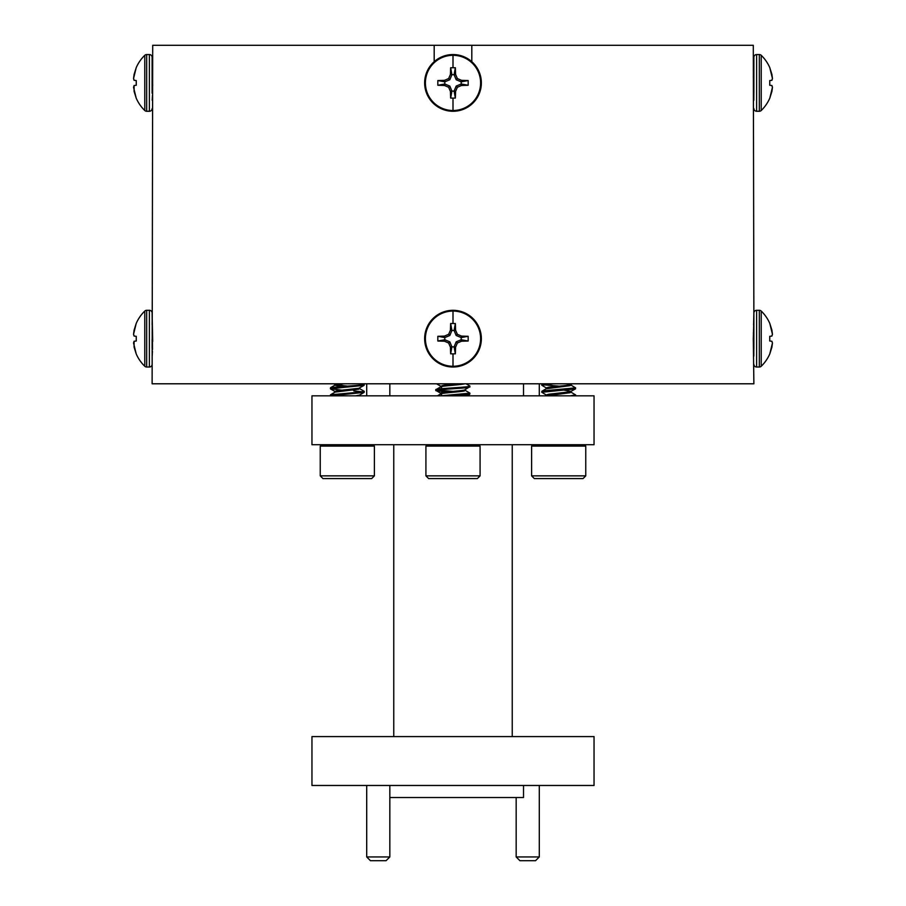 <?xml version="1.0" encoding="UTF-8"?>
<svg xmlns="http://www.w3.org/2000/svg" width="906" height="906" viewBox="0 0 906 906"><rect width="100%" height="100%" fill="white"/><g stroke="black" fill="none" stroke-linecap="round" stroke-linejoin="round"><path stroke-width="1.36" d="M453 367.021A28.358 28.358 0 0 1 424.642 338.663A28.358 28.358 0 0 1 453 310.305A28.358 28.358 0 0 1 481.358 338.663A28.358 28.358 0 0 1 453 367.021A28.358 28.358 0 0 0 481.358 338.663A28.358 28.358 0 0 0 453 310.305M453 366.262A27.599 27.599 0 0 1 425.401 338.663A27.599 27.599 0 0 1 453 311.064A27.599 27.599 0 0 1 480.599 338.663A27.599 27.599 0 0 1 453 366.262L453 353.861L450.644 353.827L450.418 347.145L448.64 343.023L444.518 341.245L437.836 341.018L437.836 336.307L444.518 336.081L448.64 334.303L450.418 330.18L450.644 323.499L455.356 323.499L455.582 330.18L457.36 334.303L461.482 336.081L468.164 336.307L468.164 341.018L461.482 341.245L457.36 343.023L455.582 347.145L455.356 353.827L453 353.861M450.644 323.499L451.913 330.452L454.087 330.452L455.356 323.499M448.64 334.303L449.829 335.492L451.913 330.475L450.418 330.18M444.518 336.081L444.812 337.576L449.829 335.492M437.836 341.018L444.789 339.75L444.812 337.576L437.836 336.307M448.64 343.023L449.829 341.834L444.812 339.75L444.518 341.245M450.418 347.145L451.913 346.851L449.829 341.834M450.644 353.827L451.913 346.851M455.356 353.827L454.087 346.873L451.913 346.873M455.582 347.145L454.087 346.873M457.36 343.023L456.171 341.834L454.087 346.851M461.482 341.245L461.188 339.75L456.171 341.834M468.164 336.307L461.211 337.576L461.188 339.75L468.164 341.018M457.36 334.303L456.171 335.492L461.188 337.576L461.482 336.081M455.582 330.18L454.087 330.475L456.171 335.492M453 111.268A28.358 28.358 0 0 1 424.642 82.91A28.358 28.358 0 0 1 453 54.553A28.358 28.358 0 0 1 481.358 82.91A28.358 28.358 0 0 1 453 111.268A28.358 28.358 0 0 0 481.358 82.91A28.358 28.358 0 0 0 453 54.553M453 110.509A27.599 27.599 0 0 1 425.401 82.91A27.599 27.599 0 0 1 453 55.311A27.599 27.599 0 0 1 480.599 82.91A27.599 27.599 0 0 1 453 110.509L453 98.108L450.644 98.075L450.418 91.393L448.64 87.27L444.518 85.492L437.836 85.266L437.836 80.555L444.518 80.328L448.64 78.55L450.418 74.428L450.644 67.746L455.356 67.746L455.582 74.428L457.36 78.55L461.482 80.328L468.164 80.555L468.164 85.266L461.482 85.492L457.36 87.27L455.582 91.393L455.356 98.075L453 98.108M450.644 67.746L451.913 74.7L454.087 74.7L455.356 67.746M450.418 74.428L451.913 74.7M448.64 78.55L449.829 79.739L451.913 74.722M444.518 80.328L444.812 81.823L449.829 79.739M437.836 85.266L444.789 83.998L444.812 81.823L437.836 80.555M448.64 87.27L449.829 86.081L444.812 83.998L444.518 85.492M450.418 91.393L451.913 91.098L449.829 86.081M455.356 98.075L454.087 91.121L451.913 91.098L450.644 98.075M457.36 87.27L456.171 86.081L454.087 91.098L455.582 91.393M461.482 85.492L461.188 83.998L456.171 86.081M468.164 80.555L461.211 81.823L461.188 83.998L468.164 85.266M457.36 78.55L456.171 79.739L461.188 81.823L461.482 80.328M455.582 74.428L454.087 74.722L456.171 79.739M152.695 341.471L152.117 313.034L152.502 349.478M152.117 364.303A2.729 2.729 0 0 1 149.388 367.021L146.67 367.021A2.729 2.729 0 0 1 144.779 366.262L144.779 311.064A38.324 38.324 0 0 0 136.194 323.465L133.544 334.303L134.088 336.081L136.251 336.307L136.251 341.018L134.088 341.245L133.544 343.023L136.194 353.861A38.324 38.324 0 0 0 144.779 366.262M152.117 313.034A2.729 2.729 0 0 0 149.388 310.305L149.388 367.021M149.388 310.305L146.67 310.305A2.729 2.729 0 0 0 144.779 311.064M152.117 339.354L152.117 348.414M136.194 353.861L134.088 347.145L134.088 341.245M136.251 341.018L136.251 336.307M134.247 336.092L133.544 334.303L134.088 330.18L136.194 323.465M753.883 348.719L753.883 313.034A2.729 2.729 0 0 1 756.612 310.305L759.33 310.305A2.729 2.729 0 0 1 761.221 311.064A38.324 38.324 0 0 1 769.806 323.465L771.912 330.18L772.456 334.303L771.753 336.092M753.883 364.303A2.729 2.729 0 0 0 756.612 367.021L756.612 310.305M756.612 367.021L759.33 367.021A2.729 2.729 0 0 0 761.221 366.262L761.221 311.064M769.749 336.307L769.749 341.018L769.749 336.307L771.912 336.081L772.456 334.303L769.806 323.465M771.753 341.234L772.456 343.023L771.912 347.145L769.806 353.861A38.324 38.324 0 0 1 761.221 366.262M753.883 324.79L753.883 335.594L753.35 332.955M753.803 356.103L753.883 335.594L753.452 348.164M753.883 313.034L753.599 325.073M769.806 353.861L772.456 343.023L771.912 341.245L769.749 341.018L771.912 341.245M152.695 85.719L152.117 57.282L152.117 93.035M152.117 108.55A2.729 2.729 0 0 1 149.388 111.268L146.67 111.268A2.729 2.729 0 0 1 144.779 110.509L144.779 55.311A38.324 38.324 0 0 0 136.194 67.712L133.544 78.55L134.088 80.328L136.251 80.555L136.251 85.266L134.088 85.492L133.544 87.27L136.194 98.108A38.324 38.324 0 0 0 144.779 110.509M152.117 57.282A2.729 2.729 0 0 0 149.388 54.553L149.388 111.268M149.388 54.553L146.67 54.553A2.729 2.729 0 0 0 144.779 55.311M152.117 83.601L152.117 92.661M136.194 98.108L134.088 91.393L134.088 85.492M136.251 85.266L136.251 80.555M134.247 80.34L133.544 78.55L134.088 74.428L136.194 67.712M753.883 92.967L753.883 57.282A2.729 2.729 0 0 1 756.612 54.553L759.33 54.553A2.729 2.729 0 0 1 761.221 55.311A38.324 38.324 0 0 1 769.806 67.712L771.912 74.428L772.456 78.55L771.753 80.34M753.883 108.55A2.729 2.729 0 0 0 756.612 111.268L756.612 54.553M756.612 111.268L759.33 111.268A2.729 2.729 0 0 0 761.221 110.509L761.221 55.311M769.749 80.555L769.749 85.266L769.749 80.555L771.912 80.328L772.456 78.55L769.806 67.712M771.753 85.481L772.456 87.27L771.912 91.393L769.806 98.108A38.324 38.324 0 0 1 761.221 110.509M753.883 69.037L753.883 79.841L753.294 76.965M753.883 83.601L753.452 92.412M753.86 92.661L753.803 100.351M753.883 57.282L753.294 69.841M769.806 98.108L772.456 87.27L771.912 85.492L769.749 85.266L771.912 85.492M336.353 383.793L334.971 384.348L334.971 385.141M335.888 384.778L347.315 386.092M341.789 386.477L334.971 385.231L343.634 383.793M341.822 390.158L330.384 388.753L364.121 385.367L358.719 388.312L337.519 390.656L334.971 391.403L334.971 392.185M359.489 388.561L364.121 391.256L362.944 391.834L330.509 394.79L335.129 392.094L358.719 389.195L359.659 387.972M330.509 394.79L330.384 395.809L364.121 392.411L359.512 395.107L355.764 395.831M359.659 395.831L359.659 395.016M569.648 383.793C572.207 384.722 566.986 385.639 553.962 386.545L548.889 387.134L546.341 387.87L546.341 388.663M546.341 388.753L570.089 385.662L571.029 384.438M564.178 390.158L571.029 391.403M546.488 395.107L541.765 392.287L575.503 388.889L570.089 391.834L548.889 394.189L546.341 394.925L546.341 395.718M546.137 395.831L570.089 392.717L571.029 391.494M458.674 383.793C445.763 384.722 440.067 385.639 441.596 386.545M441.596 387.428C434.789 386.25 459.014 385.084 464.404 383.906L464.778 383.793M447.564 391.902L437.372 390.95C428.028 389.773 461.245 388.606 468.629 387.428L464.404 390.067C459.014 391.245 434.789 392.423 441.596 393.6M441.596 394.484C434.789 393.306 459.014 392.128 464.404 390.95L465.344 389.705M753.883 319.863L753.294 338.663L753.883 383.793L152.117 383.793L152.706 45.3L753.294 45.3L753.883 319.863M152.174 320.792L152.117 324.597M471.811 61.687L471.811 45.3M434.189 45.3L434.189 61.687M362.343 383.793C370.067 384.744 354.484 385.616 340.826 386.545L330.509 387.734L330.384 388.753M352.83 389.999L353.793 390.067M364.121 392.411L364.235 391.403M362.978 391.834L353.793 390.95M364.121 385.367L363.408 383.793M452.66 395.831L468.629 394.484L469.818 394.155L469.92 393.147L440.667 395.831M440.814 393.329L436.08 390.509L436.171 389.512L440.78 386.828M466.058 383.793L469.829 385.99L468.629 386.545C461.245 387.723 428.028 388.901 437.372 390.067L453 391.403M465.22 390.35L469.92 393.147M469.818 387.111L469.92 386.092M575.604 395.831L575.616 394.925L570.27 395.831M570.871 392.094L575.616 394.925M575.503 388.889L575.616 387.87L545.253 390.656L541.879 391.256L541.765 392.287M570.871 385.039L575.616 387.87M546.488 388.051L541.765 385.231L553.634 383.793M543.657 383.793L541.879 384.212L541.765 385.231M543.022 384.778L558.685 386.092M425.922 446.08L480.078 446.08L480.078 475.865L425.922 475.865L425.922 446.08L427.27 444.721M425.922 475.865L428.629 478.572L477.371 478.572L480.078 475.865M531.607 446.08L585.763 446.08L585.763 475.865L531.607 475.865L531.607 446.08L532.966 444.721M531.607 475.865L534.314 478.572L583.056 478.572L585.763 475.865M320.237 475.865L374.393 475.865L371.687 478.572L322.944 478.572L320.237 475.865L320.237 446.08L374.393 446.08L373.034 444.721M311.958 444.721L311.958 395.831L594.042 395.831L594.042 444.721L311.958 444.721M539.297 383.793L539.297 395.831M389.829 383.793L389.829 395.831M366.704 383.793L366.704 395.831M523.521 383.793L523.521 395.831M393.759 444.721L393.759 736.589M512.241 444.721L512.241 736.589M311.958 736.589L594.042 736.589L594.042 785.479L311.958 785.479L311.958 736.589M539.297 856.94L535.537 860.7L519.931 860.7L516.171 856.94L539.297 856.94L539.297 785.479M516.171 856.94L516.171 797.518M389.829 856.94L386.069 860.7L370.463 860.7L366.704 856.94L389.829 856.94L389.829 785.479M366.704 856.94L366.704 785.479M523.521 785.479L523.521 797.518L389.829 797.518M152.435 95.526L152.197 100.283M152.435 351.279L152.197 356.035M453 311.064L453 323.465M453 55.311L453 67.712M146.67 310.305L146.67 367.021M759.33 367.021L759.33 310.305M146.67 54.553L146.67 111.268M759.33 111.268L759.33 54.553M152.706 69.841L152.117 68.845M152.502 93.726L152.117 93.08M440.656 386.092L440.656 386.896M440.656 393.147L440.656 393.951M374.393 475.865L374.393 446.08M321.585 444.721L320.237 446.08M584.415 444.721L585.763 446.08M478.73 444.721L480.078 446.08M572.139 383.793L570.882 384.529M546.511 388.561L541.879 391.256M542.592 383.793L541.879 384.212M469.818 394.155L466.941 395.831M436.556 383.793L440.814 386.273M440.78 393.884L437.428 395.831M330.497 388.889L335.118 391.585M333.861 383.793L335.118 384.529M335.129 385.039L330.509 387.734"/></g></svg>
